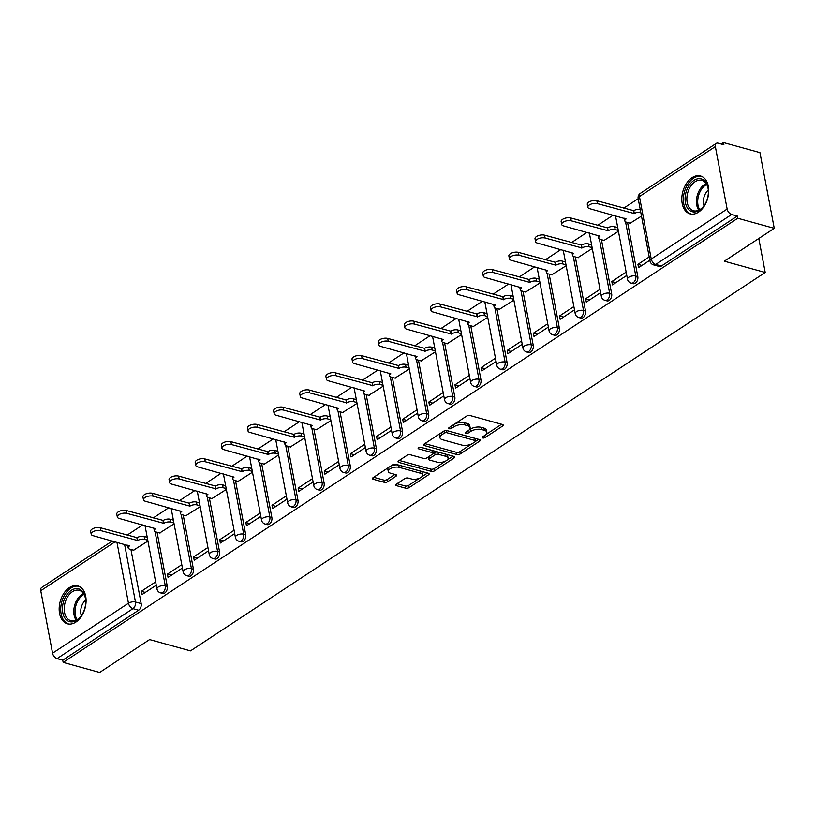 <?xml version="1.0" encoding="UTF-8"?>
<svg xmlns="http://www.w3.org/2000/svg" width="815" height="815" viewBox="0 0 815 815"><rect width="100%" height="100%" fill="white"/><g stroke="black" fill="none" stroke-linecap="round" stroke-linejoin="round"><path stroke-width="1.22" d="M482.704 437.961A1.732 0.784 169.3 0 0 485.119 437.553L502.59 426.051A2.476 1.121 169.3 0 0 503.222 425.094A2.476 1.121 169.3 0 0 502.437 424.472L470.031 415.528A2.476 1.121 169.3 0 0 466.588 416.119L449.116 427.62A1.732 0.784 169.3 0 0 448.668 428.293A1.732 0.784 169.3 0 0 449.218 428.731A1.732 0.784 169.3 0 0 451.632 428.323L453.894 426.826A7.916 3.576 169.3 0 1 464.917 424.951L467.616 425.695A7.916 3.576 169.3 0 1 470.133 427.692A7.916 3.576 169.3 0 1 468.116 430.748L465.854 432.245A1.732 0.784 169.3 0 0 465.416 432.908A1.732 0.784 169.3 0 0 465.966 433.346A1.732 0.784 169.3 0 0 468.37 432.938L470.632 431.451A7.916 3.576 169.3 0 1 481.665 429.576L484.365 430.32A7.916 3.576 169.3 0 1 486.871 432.317A7.916 3.576 169.3 0 1 484.864 435.373L482.602 436.86A1.732 0.784 169.3 0 0 482.154 437.533A1.732 0.784 169.3 0 0 482.704 437.961M698.526 212.134A19.652 12.877 -74.6 0 0 708.704 192.187A19.652 12.877 -74.6 0 0 700.493 175.979A19.652 12.877 -74.6 0 0 692.016 177.701A19.652 12.877 -74.6 0 0 681.839 197.648A19.652 12.877 -74.6 0 0 690.05 213.856A19.652 12.877 -74.6 0 0 698.526 212.134M75.877 622.079A19.652 12.877 -74.6 0 0 86.054 602.132A19.652 12.877 -74.6 0 0 77.843 585.914A19.652 12.877 -74.6 0 0 69.367 587.635A19.652 12.877 -74.6 0 0 59.2 607.593A19.652 12.877 -74.6 0 0 67.4 623.801A19.652 12.877 -74.6 0 0 75.877 622.079M396.396 484.11A2.476 1.121 169.3 0 0 395.774 485.068A2.476 1.121 169.3 0 0 396.559 485.689L405.646 488.195A2.476 1.121 169.3 0 0 409.089 487.604L428.496 474.829A2.476 1.121 169.3 0 0 429.128 473.872A2.476 1.121 169.3 0 0 428.344 473.25L395.937 464.316A2.476 1.121 169.3 0 0 392.494 464.896L373.087 477.682A2.476 1.121 169.3 0 0 372.455 478.629A2.476 1.121 169.3 0 0 373.239 479.261L384.222 482.286A2.476 1.121 169.3 0 0 387.665 481.696L395.978 476.235A2.476 1.121 169.3 0 0 396.599 475.277A2.476 1.121 169.3 0 0 395.815 474.656L390.375 473.148A6.612 2.995 169.3 0 1 388.276 471.478A6.612 2.995 169.3 0 1 391.893 467.963A6.612 2.995 169.3 0 1 399.167 467.362L420.509 473.24A6.612 2.995 169.3 0 1 422.608 474.911A6.612 2.995 169.3 0 1 418.991 478.425A6.612 2.995 169.3 0 1 411.707 479.037L408.152 478.048A2.476 1.121 169.3 0 0 404.709 478.639L396.396 484.11M727.143 209.047L715.346 146.578A5.043 3.046 56.6 0 1 716.242 143.389A5.043 3.046 56.6 0 1 718.178 143.175L723.863 144.744L723.445 142.543L759.947 152.609L774.25 228.322L724.321 261.197L765.214 272.475L190.496 650.869L149.593 639.581L99.654 672.457L63.163 662.391L737.748 218.257L737.331 216.046L731.646 214.477L655.749 264.447A5.043 3.301 105.4 0 1 653.569 264.895L659.254 266.464A5.043 3.301 105.4 0 0 661.434 266.016L655.749 264.447A5.043 3.046 56.6 0 1 651.246 259.027L727.143 209.047A5.043 3.046 56.6 0 0 731.646 214.477M774.25 228.322L737.748 218.257M456.797 454.515A2.476 1.121 169.3 0 0 460.241 453.935L479.648 441.16A2.476 1.121 169.3 0 0 480.28 440.202A2.476 1.121 169.3 0 0 479.495 439.57L447.089 430.636A2.476 1.121 169.3 0 0 443.645 431.227L424.238 444.002A2.476 1.121 169.3 0 0 423.606 444.959A2.476 1.121 169.3 0 0 424.391 445.581L456.797 454.515L456.38 452.315A2.476 1.121 169.3 0 0 459.823 451.724L471.661 443.93M454.077 457.989L434.67 470.775A2.476 1.121 169.3 0 1 431.227 471.355L398.82 462.421A2.476 1.121 169.3 0 1 398.036 461.799A2.476 1.121 169.3 0 1 398.657 460.842L406.97 455.371A2.476 1.121 169.3 0 1 410.414 454.79L423.555 458.407A2.476 1.121 169.3 0 0 426.999 457.826L432.51 454.2A2.476 1.121 169.3 0 0 433.142 453.242A2.476 1.121 169.3 0 0 432.358 452.62L418.666 448.841A1.732 0.784 169.3 0 1 418.126 448.403A1.732 0.784 169.3 0 1 419.063 447.486A1.732 0.784 169.3 0 1 420.968 447.323L453.914 456.41A2.476 1.121 169.3 0 1 454.699 457.042A2.476 1.121 169.3 0 1 454.077 457.989L453.772 456.369M130.94 549.483L141.168 603.589L135.473 602.02A5.043 3.301 105.4 0 1 132.957 608.642L57.06 658.622A5.043 3.046 -123.4 0 1 52.557 653.192L40.75 590.722A5.043 3.046 -123.4 0 1 41.647 587.523L112.327 540.987M723.445 142.543L721.204 144.011M638.186 198.666L623.77 208.161M613.145 215.16L597.629 225.378M587.004 232.367L571.488 242.585M560.873 249.573L545.347 259.791M534.732 266.79L519.206 277.008M508.591 283.997L493.075 294.215M482.449 301.204L466.934 311.422M456.308 318.421L440.793 328.639M430.177 335.627L414.652 345.845M404.036 352.834L388.511 363.052M377.895 370.041L362.369 380.259M351.754 387.257L336.238 397.476M325.613 404.464L310.097 414.682M299.472 421.671L283.956 431.889M273.341 438.888L257.815 449.106M247.2 456.094L231.674 466.312M221.059 473.301L205.543 483.519M194.917 490.508L179.402 500.726M168.776 507.725L153.261 517.943M142.645 524.931L127.12 535.149M63.163 662.391L62.745 660.191L57.06 658.622M630.168 223.218L641.486 216.107M649.198 256.949L637.941 264.355L641.925 265.456M637.941 264.355L638.563 267.666L649.82 260.26M604.027 240.425L618.432 231.287M626.154 272.118L611.8 281.572L615.783 282.662M611.8 281.572L612.432 284.883L626.776 275.429M577.886 257.642L592.301 248.494M600.013 289.335L585.659 298.779L589.653 299.879M585.659 298.779L586.291 302.09L600.635 292.646M551.755 274.849L566.16 265.7M573.872 306.542L559.528 315.986L563.511 317.086M559.528 315.986L560.15 319.297L574.504 309.853M525.614 292.055L540.019 282.917M547.731 323.749L533.387 333.192L537.37 334.293M533.387 333.192L534.008 336.503L548.363 327.06M499.473 309.262L513.878 300.124M521.6 340.955L507.246 350.409L511.229 351.51M507.246 350.409L507.867 353.72L522.221 344.266M473.332 326.479L487.737 317.33M495.459 358.172L481.105 367.616L485.088 368.716M481.105 367.616L481.736 370.927L496.08 361.483M447.19 343.686L461.596 334.537M469.318 375.379L454.964 384.823L458.957 385.923M454.964 384.823L455.595 388.134L469.939 378.69M421.06 360.892L435.465 351.754M443.177 392.586L428.833 402.039L432.816 403.13M428.833 402.039L429.454 405.35L443.808 395.896M394.918 378.109L409.324 368.961M417.036 409.802L402.691 419.246L406.675 420.346M402.691 419.246L403.313 422.557L417.667 413.113M368.777 395.316L383.182 386.167M390.894 427.009L376.55 436.453L380.534 437.553M376.55 436.453L377.172 439.764L391.526 430.32M342.636 412.522L357.041 403.384M364.763 444.216L350.409 453.66L354.393 454.76M350.409 453.66L351.041 456.971L365.385 447.527M316.495 429.729L330.9 420.591M338.622 461.422L324.268 470.876L328.262 471.977M324.268 470.876L324.9 474.187L339.244 464.733M290.364 446.946L304.769 437.798M312.481 478.639L298.137 488.083L302.12 489.183M298.137 488.083L298.759 491.394L313.103 481.95M264.223 464.153L278.628 455.004M286.34 495.846L271.996 505.29L275.979 506.39M271.996 505.29L272.618 508.601L286.972 499.157M238.082 481.359L252.487 472.221M260.199 513.053L245.855 522.507L249.838 523.597M245.855 522.507L246.476 525.818L260.831 516.364M211.941 498.576L226.346 489.428M234.068 530.27L219.714 539.713L223.697 540.814M219.714 539.713L220.345 543.024L234.689 533.581M185.8 515.783L200.205 506.635M207.927 547.476L193.573 556.92L197.566 558.02M193.573 556.92L194.204 560.231L208.548 550.787M159.659 532.99L174.074 523.851M181.786 564.683L167.442 574.127L171.425 575.227M167.442 574.127L168.063 577.438L182.407 567.994M157.081 532.277L167.299 586.382L165.282 585.822A5.043 3.301 105.4 0 1 164.182 590.987A5.043 3.301 105.4 0 1 160.596 592.892L162.613 593.442A5.043 3.301 -74.6 0 0 166.199 591.547A5.043 3.301 -74.6 0 0 167.299 586.382M183.222 515.07L193.44 569.176L191.423 568.615A5.043 3.301 105.4 0 1 190.323 573.78A5.043 3.301 105.4 0 1 186.737 575.675L188.754 576.236A5.043 3.301 -74.6 0 0 192.34 574.341A5.043 3.301 -74.6 0 0 193.44 569.176M209.353 497.863L219.581 551.959L217.564 551.409A5.043 3.301 105.4 0 1 216.454 556.574A5.043 3.301 105.4 0 1 212.868 558.469L214.885 559.029A5.043 3.301 -74.6 0 0 218.471 557.124A5.043 3.301 -74.6 0 0 219.581 551.959M235.494 480.646L245.722 534.752L243.705 534.192A5.043 3.301 105.4 0 1 242.595 539.367A5.043 3.301 105.4 0 1 239.009 541.262L241.026 541.812A5.043 3.301 -74.6 0 0 244.612 539.917A5.043 3.301 -74.6 0 0 245.722 534.752M261.635 463.44L271.864 517.545L269.846 516.985A5.043 3.301 105.4 0 1 268.736 522.15A5.043 3.301 105.4 0 1 265.15 524.055L267.167 524.605A5.043 3.301 -74.6 0 0 270.753 522.71A5.043 3.301 -74.6 0 0 271.864 517.545M287.777 446.233L297.995 500.339L295.977 499.778A5.043 3.301 105.4 0 1 294.877 504.943A5.043 3.301 105.4 0 1 291.291 506.838L293.308 507.399A5.043 3.301 -74.6 0 0 296.894 505.504A5.043 3.301 -74.6 0 0 297.995 500.339M313.918 429.016L324.136 483.122L322.119 482.572A5.043 3.301 105.4 0 1 321.018 487.737A5.043 3.301 105.4 0 1 317.432 489.632L319.449 490.192A5.043 3.301 -74.6 0 0 323.035 488.287A5.043 3.301 -74.6 0 0 324.136 483.122M340.049 411.809L350.277 465.915L348.26 465.355A5.043 3.301 105.4 0 1 347.149 470.52A5.043 3.301 105.4 0 1 343.573 472.425L345.591 472.975A5.043 3.301 -74.6 0 0 349.177 471.08A5.043 3.301 -74.6 0 0 350.277 465.915M366.19 394.603L376.418 448.708L374.401 448.148A5.043 3.301 105.4 0 1 373.29 453.313A5.043 3.301 105.4 0 1 369.704 455.208L371.721 455.768A5.043 3.301 -74.6 0 0 375.308 453.873A5.043 3.301 -74.6 0 0 376.418 448.708M392.331 377.396L402.559 431.492L400.542 430.941A5.043 3.301 105.4 0 1 399.432 436.106A5.043 3.301 105.4 0 1 395.846 438.001L397.863 438.562A5.043 3.301 -74.6 0 0 401.449 436.657A5.043 3.301 -74.6 0 0 402.559 431.492M418.472 360.179L428.69 414.285L426.673 413.725A5.043 3.301 105.4 0 1 425.573 418.9A5.043 3.301 105.4 0 1 421.987 420.795L424.004 421.345A5.043 3.301 -74.6 0 0 427.59 419.45A5.043 3.301 -74.6 0 0 428.69 414.285M444.613 342.972L454.831 397.078L452.814 396.518A5.043 3.301 105.4 0 1 451.714 401.683A5.043 3.301 105.4 0 1 448.128 403.578L450.145 404.138A5.043 3.301 -74.6 0 0 453.731 402.243A5.043 3.301 -74.6 0 0 454.831 397.078M470.754 325.766L480.972 379.872L478.955 379.311A5.043 3.301 105.4 0 1 477.855 384.476A5.043 3.301 105.4 0 1 474.269 386.371L476.286 386.931A5.043 3.301 -74.6 0 0 479.872 385.037A5.043 3.301 -74.6 0 0 480.972 379.872M496.885 308.549L507.113 362.655L505.096 362.105A5.043 3.301 105.4 0 1 503.986 367.27A5.043 3.301 105.4 0 1 500.4 369.164L502.417 369.725A5.043 3.301 -74.6 0 0 506.003 367.82A5.043 3.301 -74.6 0 0 507.113 362.655M523.026 291.342L533.255 345.448L531.237 344.888A5.043 3.301 105.4 0 1 530.127 350.053A5.043 3.301 105.4 0 1 526.541 351.958L528.558 352.508A5.043 3.301 -74.6 0 0 532.144 350.613A5.043 3.301 -74.6 0 0 533.255 345.448M549.167 274.135L559.385 328.241L557.368 327.681A5.043 3.301 105.4 0 1 556.268 332.846A5.043 3.301 105.4 0 1 552.682 334.741L554.699 335.301A5.043 3.301 -74.6 0 0 558.285 333.406A5.043 3.301 -74.6 0 0 559.385 328.241M575.309 256.929L585.527 311.024L583.509 310.474A5.043 3.301 105.4 0 1 582.409 315.639A5.043 3.301 105.4 0 1 578.823 317.534L580.84 318.095A5.043 3.301 -74.6 0 0 584.426 316.189A5.043 3.301 -74.6 0 0 585.527 311.024M601.45 239.712L611.668 293.818L609.651 293.257A5.043 3.301 105.4 0 1 608.55 298.433A5.043 3.301 105.4 0 1 604.964 300.328L606.981 300.878A5.043 3.301 -74.6 0 0 610.567 298.983A5.043 3.301 -74.6 0 0 611.668 293.818M627.581 222.505L637.809 276.611L635.792 276.051A5.043 3.301 105.4 0 1 634.681 281.216A5.043 3.301 105.4 0 1 631.095 283.111L633.112 283.671A5.043 3.301 -74.6 0 0 636.698 281.776A5.043 3.301 -74.6 0 0 637.809 276.611M765.214 272.475L758.796 238.489M155.645 581.89L141.301 591.344L141.922 594.655L156.276 585.201M133.528 550.196L147.933 541.058M141.301 591.344L145.284 592.444M62.745 660.191L138.642 610.211A5.043 3.301 -74.6 0 0 141.168 603.589M737.331 216.046L661.434 266.016M486.871 432.317L486.453 430.106A7.916 3.576 169.3 0 0 483.947 428.109L484.365 430.32M469.114 429.963L470.224 429.24A7.916 3.576 169.3 0 1 481.247 427.366L483.947 428.109M470.133 427.692L469.715 425.491A7.916 3.576 169.3 0 0 467.199 423.494L467.616 425.695M454.75 423.912A7.916 3.576 169.3 0 1 464.499 422.751L467.199 423.494M485.862 434.578L501.582 424.238M424.829 443.615L456.38 452.315M475.705 441.272L478.639 439.336M475.318 441.649A1.732 0.784 169.3 0 0 475.756 440.986A1.732 0.784 169.3 0 0 475.206 440.548L446.763 432.704A1.732 0.784 169.3 0 0 444.358 433.111L441.974 434.68A7.916 3.576 169.3 0 0 439.957 437.737A7.916 3.576 169.3 0 0 442.464 439.733L461.911 445.092A7.916 3.576 169.3 0 0 472.934 443.217L475.318 441.649M475.756 440.986L475.339 438.776A1.732 0.784 169.3 0 0 474.799 438.338L475.206 440.548M446.528 430.544L474.799 438.338M440.548 433.264A7.916 3.576 169.3 0 0 439.54 435.536L439.957 437.737M453.059 456.176L446.966 460.19M445.754 460.995L434.252 468.564L434.67 470.775M399.258 460.444L430.809 469.145A2.476 1.121 169.3 0 0 434.252 468.564M433.142 453.242L432.724 451.031A2.476 1.121 169.3 0 0 431.94 450.41L420.499 447.252M437.186 462.166A6.612 2.995 169.3 0 0 444.47 461.565A6.612 2.995 169.3 0 0 448.087 458.05A6.612 2.995 169.3 0 0 445.988 456.38L438.47 454.301A2.476 1.121 169.3 0 0 435.027 454.892L429.515 458.519A2.476 1.121 169.3 0 0 428.894 459.477A2.476 1.121 169.3 0 0 429.678 460.098L437.186 462.166M448.087 458.05L447.669 455.84A6.612 2.995 169.3 0 0 445.571 454.169L445.988 456.38M432.999 453.741L434.609 452.682A2.476 1.121 169.3 0 1 438.052 452.101L445.571 454.169M428.609 456.767A2.476 1.121 169.3 0 0 428.476 457.266L428.894 459.477M422.608 474.911L422.19 472.7A6.612 2.995 169.3 0 0 420.092 471.029L420.509 473.24M390.711 466.068A6.612 2.995 169.3 0 1 398.759 465.151L420.092 471.029M388.633 467.443A6.612 2.995 169.3 0 0 387.859 469.277L388.276 471.478M373.678 477.284L383.804 480.076A2.476 1.121 169.3 0 0 387.247 479.495L394.959 474.412M396.997 483.713L405.228 485.985A2.476 1.121 169.3 0 0 408.672 485.404L419.745 478.11M421.824 476.744L427.488 473.016M640.753 212.236A5.043 2.282 169.3 0 0 634.315 213.561L597.375 203.607A5.797 2.618 169.3 0 0 590.997 204.137A5.797 2.618 169.3 0 0 587.829 207.224A5.797 2.618 169.3 0 0 589.673 208.681L626.103 218.96A5.043 2.282 169.3 0 0 624.82 220.916A5.043 2.282 169.3 0 0 626.419 222.179L630.535 223.32M587.829 207.224L587.289 204.351A5.797 2.618 -10.7 0 1 590.457 201.264A5.797 2.618 -10.7 0 1 596.835 200.734L633.764 210.688A5.043 2.282 -10.7 0 1 640.213 209.374M633.52 210.851L634.06 213.724M618.269 230.421L615.193 229.575A5.043 2.282 169.3 0 0 608.173 230.767L571.234 220.814A5.797 2.618 169.3 0 0 564.856 221.344A5.797 2.618 169.3 0 0 561.688 224.431A5.797 2.618 169.3 0 0 563.532 225.887L599.962 236.177A5.043 2.282 169.3 0 0 598.679 238.123A5.043 2.282 169.3 0 0 600.278 239.396L604.394 240.527M561.688 224.431L561.148 221.558A5.797 2.618 -10.7 0 1 564.316 218.481A5.797 2.618 -10.7 0 1 570.694 217.951L607.623 227.894A5.043 2.282 -10.7 0 1 614.653 226.702L615.193 229.575M617.729 227.558L614.653 226.702M607.379 228.068L607.919 230.93M592.138 247.638L589.051 246.782A5.043 2.282 169.3 0 0 582.032 247.974L545.103 238.031A5.797 2.618 169.3 0 0 538.715 238.561A5.797 2.618 169.3 0 0 535.547 241.637A5.797 2.618 169.3 0 0 537.391 243.104L573.821 253.383A5.043 2.282 169.3 0 0 572.538 255.329A5.043 2.282 169.3 0 0 574.137 256.603L578.253 257.734M535.547 241.637L535.007 238.775A5.797 2.618 -10.7 0 1 538.175 235.688A5.797 2.618 -10.7 0 1 544.552 235.158L581.492 245.111A5.043 2.282 -10.7 0 1 588.511 243.919L589.051 246.782M591.588 244.765L588.511 243.919M581.238 245.274L581.778 248.147M707.94 196.323A17.003 11.145 105.4 0 1 703.814 206.042A17.003 11.145 105.4 0 1 690.173 210.79A17.003 11.145 105.4 0 1 685.537 194.316A17.003 11.145 105.4 0 1 697.66 178.831A17.003 11.145 105.4 0 1 708.306 189.742A17.003 11.145 105.4 0 1 707.94 196.323M704.007 205.767A11.206 7.345 105.4 0 1 703.661 198.605A11.206 7.345 105.4 0 1 708.337 190.078A15.74 10.32 -74.6 0 0 701.847 180.4A15.74 10.32 -74.6 0 0 687.279 194.642A15.74 10.32 -74.6 0 0 693.473 210.749A15.74 10.32 -74.6 0 0 704.017 205.757M701.868 176.488A19.519 12.796 -74.6 0 0 683.877 194.174A19.519 12.796 -74.6 0 0 691.487 214.121M85.29 606.268A17.003 11.145 105.4 0 1 81.164 615.977A17.003 11.145 105.4 0 1 67.523 620.735A17.003 11.145 105.4 0 1 62.887 604.261A17.003 11.145 105.4 0 1 75.011 588.766A17.003 11.145 105.4 0 1 85.657 599.687A17.003 11.145 105.4 0 1 85.29 606.268M64.64 604.587A15.74 10.32 -74.6 0 0 70.823 620.694A15.74 10.32 -74.6 0 0 81.368 615.702A11.206 7.345 105.4 0 1 81.011 608.55A11.206 7.345 105.4 0 1 85.687 600.023A15.74 10.32 -74.6 0 0 79.198 590.335A15.74 10.32 -74.6 0 0 64.64 604.587M79.218 586.423A19.519 12.796 -74.6 0 0 61.227 604.109A19.519 12.796 -74.6 0 0 68.837 624.066M565.997 264.844L562.91 263.989A5.043 2.282 169.3 0 0 555.891 265.191L518.961 255.238A5.797 2.618 169.3 0 0 512.574 255.767A5.797 2.618 169.3 0 0 509.416 258.854A5.797 2.618 169.3 0 0 511.25 260.311L547.68 270.59A5.043 2.282 169.3 0 0 546.396 272.536A5.043 2.282 169.3 0 0 547.996 273.809L552.112 274.95M509.416 258.854L508.866 255.981A5.797 2.618 -10.7 0 1 512.034 252.895A5.797 2.618 -10.7 0 1 518.411 252.365L555.351 262.318A5.043 2.282 -10.7 0 1 562.37 261.126L562.91 263.989M565.457 261.972L562.37 261.126M555.096 262.481L555.636 265.354M539.856 282.051L536.769 281.206A5.043 2.282 169.3 0 0 529.75 282.397L492.82 272.444A5.797 2.618 169.3 0 0 486.443 272.974A5.797 2.618 169.3 0 0 483.275 276.061A5.797 2.618 169.3 0 0 485.108 277.518L521.539 287.807A5.043 2.282 169.3 0 0 520.255 289.753A5.043 2.282 169.3 0 0 521.855 291.026L525.981 292.157M483.275 276.061L482.735 273.188A5.797 2.618 -10.7 0 1 485.893 270.111A5.797 2.618 -10.7 0 1 492.28 269.582L529.21 279.525A5.043 2.282 -10.7 0 1 536.229 278.333L536.769 281.206M539.316 279.188L536.229 278.333M528.955 279.698L529.505 282.561M513.715 299.268L510.628 298.412A5.043 2.282 169.3 0 0 503.609 299.604L466.679 289.651A5.797 2.618 169.3 0 0 460.302 290.191A5.797 2.618 169.3 0 0 457.134 293.268A5.797 2.618 169.3 0 0 458.967 294.735L495.408 305.014A5.043 2.282 169.3 0 0 494.124 306.96A5.043 2.282 169.3 0 0 495.724 308.233L499.839 309.364M457.134 293.268L456.594 290.395A5.797 2.618 -10.7 0 1 459.762 287.318A5.797 2.618 -10.7 0 1 466.139 286.788L503.069 296.741A5.043 2.282 -10.7 0 1 510.088 295.539L510.628 298.412M513.175 296.395L510.088 295.539M502.824 296.904L503.364 299.777M487.574 316.475L484.497 315.619A5.043 2.282 169.3 0 0 477.478 316.821L440.538 306.868A5.797 2.618 169.3 0 0 434.161 307.398A5.797 2.618 169.3 0 0 430.992 310.474A5.797 2.618 169.3 0 0 432.836 311.941L469.267 322.22A5.043 2.282 169.3 0 0 467.983 324.166A5.043 2.282 169.3 0 0 469.583 325.44L473.698 326.581M430.992 310.474L430.452 307.612A5.797 2.618 -10.7 0 1 433.621 304.525A5.797 2.618 -10.7 0 1 439.998 303.995L476.928 313.948A5.043 2.282 -10.7 0 1 483.947 312.756L484.497 315.619M487.034 313.602L483.947 312.756M476.683 314.111L477.223 316.984M461.443 333.681L458.356 332.836A5.043 2.282 169.3 0 0 451.337 334.028L414.397 324.075A5.797 2.618 169.3 0 0 408.02 324.604A5.797 2.618 169.3 0 0 404.851 327.691A5.797 2.618 169.3 0 0 406.695 329.148L443.126 339.437A5.043 2.282 169.3 0 0 441.842 341.383A5.043 2.282 169.3 0 0 443.442 342.646L447.557 343.787M404.851 327.691L404.311 324.818A5.797 2.618 -10.7 0 1 407.48 321.731A5.797 2.618 -10.7 0 1 413.857 321.202L450.797 331.155A5.043 2.282 -10.7 0 1 457.816 329.963L458.356 332.836M460.893 330.809L457.816 329.963M450.542 331.318L451.082 334.191M435.302 350.888L432.215 350.043A5.043 2.282 169.3 0 0 425.196 351.234L388.266 341.281A5.797 2.618 169.3 0 0 381.878 341.811A5.797 2.618 169.3 0 0 378.72 344.898A5.797 2.618 169.3 0 0 380.554 346.355L416.985 356.644A5.043 2.282 169.3 0 0 415.701 358.59A5.043 2.282 169.3 0 0 417.3 359.863L421.416 360.994M378.72 344.898L378.17 342.025A5.797 2.618 -10.7 0 1 381.339 338.948A5.797 2.618 -10.7 0 1 387.716 338.419L424.656 348.372A5.043 2.282 -10.7 0 1 431.675 347.17L432.215 350.043M434.762 348.025L431.675 347.17M424.401 348.535L424.941 351.397M409.161 368.105L406.074 367.249A5.043 2.282 169.3 0 0 399.055 368.441L362.125 358.498A5.797 2.618 169.3 0 0 355.748 359.028A5.797 2.618 169.3 0 0 352.579 362.105A5.797 2.618 169.3 0 0 354.413 363.572L390.843 373.851A5.043 2.282 169.3 0 0 389.56 375.797A5.043 2.282 169.3 0 0 391.159 377.07L395.285 378.201M352.579 362.105L352.029 359.242A5.797 2.618 -10.7 0 1 355.197 356.155A5.797 2.618 -10.7 0 1 361.585 355.625L398.515 365.578A5.043 2.282 -10.7 0 1 405.534 364.387L406.074 367.249M408.621 365.232L405.534 364.387M398.26 365.741L398.81 368.614M383.019 385.312L379.933 384.456A5.043 2.282 169.3 0 0 372.913 385.658L335.984 375.705A5.797 2.618 169.3 0 0 329.606 376.235A5.797 2.618 169.3 0 0 326.438 379.321A5.797 2.618 169.3 0 0 328.272 380.778L364.702 391.057A5.043 2.282 169.3 0 0 363.429 393.013A5.043 2.282 169.3 0 0 365.028 394.277L369.144 395.418M326.438 379.321L325.898 376.449A5.797 2.618 -10.7 0 1 329.066 373.362A5.797 2.618 -10.7 0 1 335.444 372.832L372.373 382.785A5.043 2.282 -10.7 0 1 379.393 381.593L379.933 384.456M382.48 382.439L379.393 381.593M372.129 382.948L372.669 385.821M356.878 402.518L353.802 401.673A5.043 2.282 169.3 0 0 346.782 402.865L309.843 392.912A5.797 2.618 169.3 0 0 303.465 393.441A5.797 2.618 169.3 0 0 300.297 396.528A5.797 2.618 169.3 0 0 302.141 397.985L338.571 408.274A5.043 2.282 169.3 0 0 337.288 410.22A5.043 2.282 169.3 0 0 338.887 411.494L343.003 412.624M300.297 396.528L299.757 393.655A5.797 2.618 -10.7 0 1 302.925 390.579A5.797 2.618 -10.7 0 1 309.303 390.049L346.232 399.992A5.043 2.282 -10.7 0 1 353.252 398.8L353.802 401.673M356.338 399.656L353.252 398.8M345.988 400.165L346.528 403.028M330.747 419.735L327.661 418.879A5.043 2.282 169.3 0 0 320.641 420.071L283.702 410.128A5.797 2.618 169.3 0 0 277.324 410.658A5.797 2.618 169.3 0 0 274.156 413.735A5.797 2.618 169.3 0 0 276 415.202L312.43 425.481A5.043 2.282 169.3 0 0 311.147 427.427A5.043 2.282 169.3 0 0 312.746 428.7L316.862 429.831M274.156 413.735L273.616 410.862A5.797 2.618 -10.7 0 1 276.784 407.785A5.797 2.618 -10.7 0 1 283.162 407.255L320.101 417.209A5.043 2.282 -10.7 0 1 327.121 416.007L327.661 418.879M330.197 416.862L327.121 416.007M319.847 417.372L320.387 420.245M304.606 436.942L301.519 436.086A5.043 2.282 169.3 0 0 294.5 437.288L257.571 427.335A5.797 2.618 169.3 0 0 251.183 427.865A5.797 2.618 169.3 0 0 248.015 430.941A5.797 2.618 169.3 0 0 249.859 432.408L286.289 442.688A5.043 2.282 169.3 0 0 285.005 444.633A5.043 2.282 169.3 0 0 286.605 445.907L290.721 447.048M248.015 430.941L247.475 428.079A5.797 2.618 -10.7 0 1 250.643 424.992A5.797 2.618 -10.7 0 1 257.02 424.462L293.96 434.415A5.043 2.282 -10.7 0 1 300.98 433.223L301.519 436.086M304.056 434.069L300.98 433.223M293.706 434.578L294.246 437.451M278.465 454.149L275.378 453.303A5.043 2.282 169.3 0 0 268.359 454.495L231.429 444.542A5.797 2.618 169.3 0 0 225.052 445.072A5.797 2.618 169.3 0 0 221.884 448.158A5.797 2.618 169.3 0 0 223.718 449.615L260.148 459.905A5.043 2.282 169.3 0 0 258.864 461.85A5.043 2.282 169.3 0 0 260.464 463.114L264.59 464.255M221.884 448.158L221.334 445.285A5.797 2.618 -10.7 0 1 224.502 442.199A5.797 2.618 -10.7 0 1 230.889 441.669L267.819 451.622A5.043 2.282 -10.7 0 1 274.838 450.43L275.378 453.303M277.925 451.276L274.838 450.43M267.565 451.785L268.115 454.658M252.324 471.355L249.237 470.51A5.043 2.282 169.3 0 0 242.218 471.702L205.288 461.748A5.797 2.618 169.3 0 0 198.911 462.278A5.797 2.618 169.3 0 0 195.743 465.365A5.797 2.618 169.3 0 0 197.576 466.832L234.007 477.111A5.043 2.282 169.3 0 0 232.733 479.057A5.043 2.282 169.3 0 0 234.333 480.33L238.449 481.461M195.743 465.365L195.203 462.492A5.797 2.618 -10.7 0 1 198.371 459.416A5.797 2.618 -10.7 0 1 204.748 458.886L241.678 468.839A5.043 2.282 -10.7 0 1 248.697 467.637L249.237 470.51M251.784 468.493L248.697 467.637M241.423 469.002L241.974 471.865M226.183 488.572L223.106 487.716A5.043 2.282 169.3 0 0 216.087 488.908L179.147 478.965A5.797 2.618 169.3 0 0 172.77 479.495A5.797 2.618 169.3 0 0 169.601 482.572A5.797 2.618 169.3 0 0 171.445 484.039L207.876 494.318A5.043 2.282 169.3 0 0 206.592 496.264A5.043 2.282 169.3 0 0 208.192 497.537L212.308 498.668M169.601 482.572L169.062 479.709A5.797 2.618 -10.7 0 1 172.23 476.622A5.797 2.618 -10.7 0 1 178.607 476.092L215.537 486.046A5.043 2.282 -10.7 0 1 222.556 484.854L223.106 487.716M225.643 485.699L222.556 484.854M215.292 486.209L215.832 489.082M200.042 505.779L196.965 504.933A5.043 2.282 169.3 0 0 189.946 506.125L153.006 496.172A5.797 2.618 169.3 0 0 146.629 496.702A5.797 2.618 169.3 0 0 143.46 499.789A5.797 2.618 169.3 0 0 145.304 501.245L181.735 511.525A5.043 2.282 169.3 0 0 180.451 513.481A5.043 2.282 169.3 0 0 182.051 514.744L186.166 515.885M143.46 499.789L142.92 496.916A5.797 2.618 -10.7 0 1 146.089 493.829A5.797 2.618 -10.7 0 1 152.466 493.299L189.406 503.252A5.043 2.282 -10.7 0 1 196.425 502.06L196.965 504.933M199.502 502.906L196.425 502.06M189.151 503.415L189.691 506.288M173.911 522.986L170.824 522.14A5.043 2.282 169.3 0 0 163.805 523.332L126.875 513.379A5.797 2.618 169.3 0 0 120.488 513.908A5.797 2.618 169.3 0 0 117.319 516.995A5.797 2.618 169.3 0 0 119.163 518.452L155.594 528.741A5.043 2.282 169.3 0 0 154.31 530.687A5.043 2.282 169.3 0 0 155.91 531.961L160.025 533.091M117.319 516.995L116.779 514.122A5.797 2.618 -10.7 0 1 119.948 511.046A5.797 2.618 -10.7 0 1 126.325 510.516L163.265 520.459A5.043 2.282 -10.7 0 1 170.284 519.267L170.824 522.14M173.361 520.123L170.284 519.267M163.01 520.632L163.55 523.495M147.77 540.202L144.683 539.347A5.043 2.282 169.3 0 0 137.664 540.539L100.734 530.596A5.797 2.618 169.3 0 0 94.357 531.125A5.797 2.618 169.3 0 0 91.188 534.202A5.797 2.618 169.3 0 0 93.022 535.669L129.453 545.948A5.043 2.282 169.3 0 0 128.169 547.894A5.043 2.282 169.3 0 0 129.768 549.167L133.884 550.298M91.188 534.202L90.638 531.339A5.797 2.618 -10.7 0 1 93.806 528.252A5.797 2.618 -10.7 0 1 100.194 527.723L137.124 537.676A5.043 2.282 -10.7 0 1 144.143 536.474L144.683 539.347M147.23 537.33L144.143 536.474M136.869 537.839L137.409 540.712M484.721 435.465L485.119 437.553M451.235 426.225L451.632 428.323M467.983 430.84L468.37 432.938M124.583 544.369L135.473 602.02A5.043 2.282 -10.7 0 0 128.454 603.222L116.942 542.26M115.119 541.761L40.75 590.722M52.557 653.192L128.454 603.222A5.043 3.046 56.6 0 0 132.957 608.642L138.642 610.211M715.346 146.578L639.439 196.558L651.246 259.027A5.043 2.282 169.3 0 0 649.962 260.973A5.043 5.043 0 0 0 653.569 264.895M155.033 531.594L165.282 585.822A5.043 2.282 -10.7 0 0 158.263 587.024A5.043 2.282 -10.7 0 0 156.979 588.97A5.043 5.043 0 0 0 160.596 592.892M181.175 514.387L191.423 568.615A5.043 2.282 -10.7 0 0 184.404 569.807A5.043 2.282 -10.7 0 0 183.12 571.753A5.043 5.043 0 0 0 186.737 575.675M207.316 497.181L217.564 551.409A5.043 2.282 -10.7 0 0 210.545 552.601A5.043 2.282 -10.7 0 0 209.261 554.546A5.043 5.043 0 0 0 212.868 558.469M233.457 479.964L243.705 534.192A5.043 2.282 -10.7 0 0 236.686 535.394A5.043 2.282 -10.7 0 0 235.403 537.34A5.043 5.043 0 0 0 239.009 541.262M259.598 462.757L269.846 516.985A5.043 2.282 -10.7 0 0 262.817 518.177A5.043 2.282 -10.7 0 0 261.544 520.133A5.043 5.043 0 0 0 265.15 524.055M285.739 445.55L295.977 499.778A5.043 2.282 -10.7 0 0 288.958 500.97A5.043 2.282 -10.7 0 0 287.675 502.916A5.043 5.043 0 0 0 291.291 506.838M311.87 428.344L322.119 482.572A5.043 2.282 -10.7 0 0 315.099 483.764A5.043 2.282 -10.7 0 0 313.816 485.709A5.043 5.043 0 0 0 317.432 489.632M338.011 411.127L348.26 465.355A5.043 2.282 -10.7 0 0 341.24 466.557A5.043 2.282 -10.7 0 0 339.957 468.503A5.043 5.043 0 0 0 343.573 472.425M364.152 393.92L374.401 448.148A5.043 2.282 -10.7 0 0 367.382 449.34A5.043 2.282 -10.7 0 0 366.098 451.286A5.043 5.043 0 0 0 369.704 455.208M390.293 376.713L400.542 430.941A5.043 2.282 -10.7 0 0 393.523 432.133A5.043 2.282 -10.7 0 0 392.239 434.079A5.043 5.043 0 0 0 395.846 438.001M416.434 359.497L426.673 413.725A5.043 2.282 -10.7 0 0 419.654 414.927A5.043 2.282 -10.7 0 0 418.37 416.873A5.043 5.043 0 0 0 421.987 420.795M442.565 342.29L452.814 396.518A5.043 2.282 -10.7 0 0 445.795 397.71A5.043 2.282 -10.7 0 0 444.511 399.666A5.043 5.043 0 0 0 448.128 403.578M468.707 325.083L478.955 379.311A5.043 2.282 -10.7 0 0 471.936 380.503A5.043 2.282 -10.7 0 0 470.652 382.449A5.043 5.043 0 0 0 474.269 386.371M494.848 307.876L505.096 362.105A5.043 2.282 -10.7 0 0 498.077 363.296A5.043 2.282 -10.7 0 0 496.793 365.242A5.043 5.043 0 0 0 500.4 369.164M520.989 290.66L531.237 344.888A5.043 2.282 -10.7 0 0 524.218 346.09A5.043 2.282 -10.7 0 0 522.935 348.036A5.043 5.043 0 0 0 526.541 351.958M547.13 273.453L557.368 327.681A5.043 2.282 -10.7 0 0 550.349 328.873A5.043 2.282 -10.7 0 0 549.076 330.819A5.043 5.043 0 0 0 552.682 334.741M573.261 256.246L583.509 310.474A5.043 2.282 -10.7 0 0 576.49 311.666A5.043 2.282 -10.7 0 0 575.207 313.612A5.043 5.043 0 0 0 578.823 317.534M599.402 239.029L609.651 293.257A5.043 2.282 -10.7 0 0 602.631 294.46A5.043 2.282 -10.7 0 0 601.348 296.405A5.043 5.043 0 0 0 604.964 300.328M625.543 221.823L635.792 276.051A5.043 2.282 -10.7 0 0 628.773 277.243A5.043 2.282 -10.7 0 0 627.489 279.199A5.043 5.043 0 0 0 631.095 283.111M627.489 279.199L615.682 216.729A5.043 2.282 -10.7 0 1 615.834 215.904M601.348 296.405L589.54 233.936A5.043 2.282 -10.7 0 1 589.703 233.11M575.207 313.612L563.409 251.142A5.043 2.282 -10.7 0 1 563.562 250.317M549.076 330.819L537.268 268.349A5.043 2.282 -10.7 0 1 537.421 267.534M522.935 348.036L511.127 285.566A5.043 2.282 -10.7 0 1 511.28 284.741M496.793 365.242L484.986 302.772A5.043 2.282 -10.7 0 1 485.139 301.947M470.652 382.449L458.845 319.979A5.043 2.282 -10.7 0 1 459.008 319.154M444.511 399.666L432.714 337.196A5.043 2.282 -10.7 0 1 432.867 336.371M418.37 416.873L406.573 354.403A5.043 2.282 -10.7 0 1 406.726 353.578M392.239 434.079L380.432 371.609A5.043 2.282 -10.7 0 1 380.585 370.784M366.098 451.286L354.291 388.816A5.043 2.282 -10.7 0 1 354.444 388.001M339.957 468.503L328.15 406.033A5.043 2.282 -10.7 0 1 328.313 405.208M313.816 485.709L302.019 423.24A5.043 2.282 -10.7 0 1 302.171 422.415M287.675 502.916L275.877 440.446A5.043 2.282 -10.7 0 1 276.03 439.621M261.544 520.133L249.736 457.663A5.043 2.282 -10.7 0 1 249.889 456.838M235.403 537.34L223.595 474.87A5.043 2.282 -10.7 0 1 223.748 474.045M209.261 554.546L197.454 492.077A5.043 2.282 -10.7 0 1 197.617 491.251M183.12 571.753L171.323 509.283A5.043 2.282 -10.7 0 1 171.476 508.468M156.979 588.97L145.182 526.5A5.043 2.282 -10.7 0 1 145.335 525.675M638.155 198.503A5.043 2.282 169.3 0 1 639.439 196.558A5.043 3.046 -123.4 0 1 640.335 193.359A5.043 5.043 0 0 0 638.155 198.503L649.962 260.973M481.247 427.366L481.665 429.576M470.224 429.24L470.632 431.451M464.499 422.751L464.917 424.951M453.497 424.737L453.894 426.826M502.285 424.432L502.59 426.051M424.106 444.094L424.391 445.581M479.342 439.53L479.648 441.16M459.823 451.724L460.241 453.935M446.355 430.534L446.763 432.704M443.961 431.043L444.358 433.111M441.577 432.582L441.974 434.68M430.809 469.145L431.227 471.355M398.535 460.933L398.82 462.421M431.94 450.41L432.358 452.62M418.472 447.802L418.666 448.841M438.052 452.101L438.47 454.301M434.609 452.682L435.027 454.892M429.128 456.42L429.515 458.519M398.759 465.151L399.167 467.362M395.672 474.615L395.978 476.235M387.247 479.495L387.665 481.696M383.804 480.076L384.222 482.286M372.964 477.763L373.239 479.261M428.191 473.209L428.496 474.829M408.672 485.404L409.089 487.604M405.228 485.985L405.646 488.195M396.273 484.202L396.559 485.689M633.764 210.688L634.315 213.561M596.835 200.734L597.375 203.607M607.623 227.894L608.173 230.767M570.694 217.951L571.234 220.814M581.492 245.111L582.032 247.974M544.552 235.158L545.103 238.031M698.761 210.199A15.74 10.32 105.4 0 1 696.835 197.281A15.74 10.32 105.4 0 1 706.106 183.579M706.666 184.496A15.23 9.984 -74.6 0 0 698.088 197.566A15.23 9.984 -74.6 0 0 699.718 209.71M76.111 620.144A15.74 10.32 105.4 0 1 74.196 607.226A15.74 10.32 105.4 0 1 83.456 593.524M84.027 594.43A15.23 9.984 -74.6 0 0 75.438 607.501A15.23 9.984 -74.6 0 0 77.068 619.655M555.351 262.318L555.891 265.191M518.411 252.365L518.961 255.238M529.21 279.525L529.75 282.397M492.28 269.582L492.82 272.444M503.069 296.741L503.609 299.604M466.139 286.788L466.679 289.651M476.928 313.948L477.478 316.821M439.998 303.995L440.538 306.868M450.797 331.155L451.337 334.028M413.857 321.202L414.397 324.075M424.656 348.372L425.196 351.234M387.716 338.419L388.266 341.281M398.515 365.578L399.055 368.441M361.585 355.625L362.125 358.498M372.373 382.785L372.913 385.658M335.444 372.832L335.984 375.705M346.232 399.992L346.782 402.865M309.303 390.049L309.843 392.912M320.101 417.209L320.641 420.071M283.162 407.255L283.702 410.128M293.96 434.415L294.5 437.288M257.02 424.462L257.571 427.335M267.819 451.622L268.359 454.495M230.889 441.669L231.429 444.542M241.678 468.839L242.218 471.702M204.748 458.886L205.288 461.748M215.537 486.046L216.087 488.908M178.607 476.092L179.147 478.965M189.406 503.252L189.946 506.125M152.466 493.299L153.006 496.172M163.265 520.459L163.805 523.332M126.325 510.516L126.875 513.379M137.124 537.676L137.664 540.539M100.194 527.723L100.734 530.596M615.6 215.832A5.043 5.043 0 0 0 615.682 216.729M589.459 233.039A5.043 5.043 0 0 0 589.54 233.936M563.318 250.256A5.043 5.043 0 0 0 563.409 251.142M537.177 267.463A5.043 5.043 0 0 0 537.268 268.349M511.036 284.669A5.043 5.043 0 0 0 511.127 285.566M484.905 301.886A5.043 5.043 0 0 0 484.986 302.772M458.764 319.093A5.043 5.043 0 0 0 458.845 319.979M432.622 336.3A5.043 5.043 0 0 0 432.714 337.196M406.481 353.506A5.043 5.043 0 0 0 406.573 354.403M380.34 370.723A5.043 5.043 0 0 0 380.432 371.609M354.209 387.93A5.043 5.043 0 0 0 354.291 388.816M328.068 405.137A5.043 5.043 0 0 0 328.15 406.033M301.927 422.353A5.043 5.043 0 0 0 302.019 423.24M275.786 439.56A5.043 5.043 0 0 0 275.877 440.446M249.645 456.767A5.043 5.043 0 0 0 249.736 457.663M223.514 473.973A5.043 5.043 0 0 0 223.595 474.87M197.373 491.19A5.043 5.043 0 0 0 197.454 492.077M171.232 508.397A5.043 5.043 0 0 0 171.323 509.283M145.09 525.604A5.043 5.043 0 0 0 145.182 526.5M716.242 143.389L640.335 193.359M624.31 218.237L624.82 220.916M598.169 235.443L598.679 238.123M572.028 252.66L572.538 255.329M545.897 269.867L546.396 272.536M519.756 287.074L520.255 289.753M493.615 304.28L494.124 306.96M467.474 321.497L467.983 324.166M441.333 338.704L441.842 341.383M415.202 355.911L415.701 358.59M389.061 373.127L389.56 375.797M362.92 390.334L363.429 393.013M336.778 407.541L337.288 410.22M310.637 424.758L311.147 427.427M284.506 441.964L285.005 444.633M258.365 459.171L258.864 461.85M232.224 476.378L232.733 479.057M206.083 493.595L206.592 496.264M179.942 510.801L180.451 513.481M153.811 528.008L154.31 530.687M127.67 545.225L128.169 547.894"/></g></svg>

